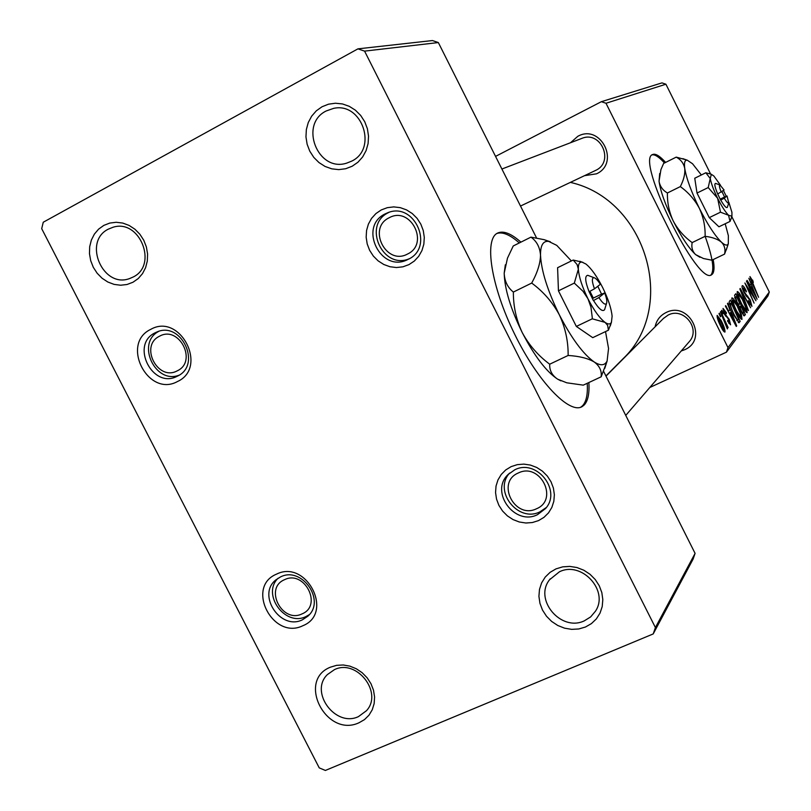 <?xml version="1.0" encoding="UTF-8"?>
<svg xmlns="http://www.w3.org/2000/svg" width="811" height="811" viewBox="0 0 811 811"><rect width="100%" height="100%" fill="white"/><g stroke="black" fill="none" stroke-linecap="round" stroke-linejoin="round"><path stroke-width="1.22" d="M330.493 667.149L336.646 665.324L343.225 664.979L349.896 666.145L356.313 668.771L362.152 672.714L367.13 677.783L370.982 683.724L373.506 690.222L374.581 696.963L374.155 703.583L372.259 709.767L368.975 715.201L364.494 719.6L359.03 722.753C326.286 738.203 296.542 680.388 330.493 667.149M358.482 716.6L366.46 710.71C383.37 692.706 356.617 658.502 334.396 669.663L327.391 674.58C309.143 692.026 335.551 727.741 358.482 716.6M556.001 568.876L562.682 566.859L569.778 566.402L576.935 567.538L583.798 570.204L590.002 574.269L595.244 579.541L599.248 585.735L601.823 592.547L602.816 599.623L602.208 606.608L600.008 613.146L596.349 618.915L591.401 623.618L585.441 627.025L578.75 628.971L571.684 629.356L564.578 628.18L557.786 625.494L551.652 621.439L546.472 616.218L542.508 610.085L539.954 603.354L538.92 596.338L539.487 589.404L541.616 582.876L545.205 577.097L550.081 572.353L556.001 568.876M584.295 620.851L590.661 616.897L595.456 611.2C609.294 590.813 581.7 560.665 559.448 571.775L549.503 579.804C533.668 599.714 561.07 632.083 584.295 620.851M322.038 106.758L328.526 104.183L335.46 103.23L342.485 103.95L349.257 106.322L355.421 110.205L360.662 115.426L364.727 121.711L367.393 128.736L368.529 136.147L368.093 143.567L366.085 150.623L362.639 156.959L357.915 162.251L352.156 166.245L345.658 168.739L338.755 169.621L331.78 168.84L325.079 166.458L318.987 162.575L313.796 157.395L309.782 151.181L307.126 144.236L305.96 136.897L306.355 129.527L308.281 122.491L311.667 116.155L316.32 110.813L322.038 106.758M351.599 161.176C378.027 148.9 362.03 101.801 333.554 108.39L326.184 110.975C298.833 124.215 317.719 172.479 346.52 163.183L351.599 161.176M103.808 225.397L109.789 223.066L116.206 222.275L122.745 223.066L129.081 225.417L134.89 229.199L139.867 234.227L143.76 240.238L146.375 246.939L147.582 253.985L147.318 261.01L145.605 267.66L142.523 273.611L138.245 278.548L132.984 282.238L126.992 284.509L120.596 285.229L114.098 284.387L107.822 282.015L102.085 278.244L97.168 273.256L93.306 267.306L90.7 260.676L89.474 253.701L89.686 246.726L91.349 240.097L94.36 234.136L98.577 229.158L103.808 225.397M132.984 277.098C158.429 265.278 139.766 218.514 113.013 227.262L108.36 229.128C82.418 241.688 103.017 288.99 129.78 278.487L132.984 277.098M520.905 242.144C511.173 233.487 503.418 230.456 497.63 233.051L497.619 233.061C483.883 239.113 490.979 286.019 514.509 333.899C537.845 381.89 569.849 414.958 582.369 406.453L584.194 405.003C587.985 400.918 589.546 393.436 588.867 382.539M582.369 406.453L580.696 407.234L582.521 405.774C586.333 401.688 587.904 394.197 587.235 383.299M665.638 162.413C659.789 155.945 655.481 153.32 652.693 154.516L652.693 154.526C634.932 158.784 698.129 287.418 711.683 274.645L712.342 274.138C714.258 272.02 714.542 267.164 713.183 259.571M710.862 274.97L711.156 274.696C714.592 269.82 712.575 257.026 705.124 236.315L692.158 242.59C684.19 236.822 677.895 229.635 673.252 221.008C669.156 212.147 667.21 202.811 667.412 192.988C662.739 190.281 659.951 186.358 659.039 181.238L660.924 169.611L663.621 163.416L676.222 157.121C680.855 159.595 683.703 163.366 684.748 168.445C686.451 178.572 691.307 191.842 699.325 208.255C707.567 224.485 714.957 235.798 721.486 242.205C724.983 245.388 727.254 245.905 728.308 243.756L728.369 235.727L725.206 223.765M655.106 326.803C656.454 320.304 660.083 315.56 666.003 312.57C689.168 300.486 708.743 339.667 684.606 349.744L681.26 350.95M688.863 342.12L689.35 341.563C701.049 328.719 683.531 306.811 668.163 315.053L663.357 318.51M570.498 142.746L577.807 136.309C600.708 123.414 620.445 162.95 596.572 173.807L584.498 175.683M595.375 170.523L595.761 170.33C614.586 161.855 600.88 130.277 581.862 138.387L581.669 138.458M150.734 329.357C180.224 312.448 208.447 367.555 177.508 381.515C148.129 397.907 120.221 343.651 150.734 329.357M177.406 376.152C202.203 365.031 181.258 320.517 156.635 332.104L155.154 332.794C129.942 344.543 152.59 389.422 177.072 376.314L177.406 376.152M276.419 574.188C306.467 558.85 334.345 613.288 302.868 625.717C272.912 640.568 245.338 586.971 276.419 574.188M302.452 619.786L307.845 616.198C326.164 600.708 301.793 565.784 280.464 576.956L275.993 579.794C256.509 594.666 280.515 630.938 302.452 619.786M511.163 466.619L517.306 464.642L523.835 464.115L530.424 465.078L536.75 467.481L542.478 471.201L547.313 476.057L551.024 481.795L553.416 488.131L554.369 494.74L553.832 501.289L551.845 507.433L548.5 512.887L543.968 517.347L538.494 520.621L532.351 522.537L525.842 523.004L519.293 521.99L513.039 519.577L507.372 515.867L502.587 511.052L498.907 505.365L496.525 499.089L495.551 492.541L496.038 486.042L497.974 479.909L501.259 474.455L505.729 469.944L511.163 466.619M537.46 514.691L545.539 508.548C562.033 490.493 536.517 458.418 514.752 469.812L507.97 474.628C489.591 491.983 514.782 526.207 537.46 514.691M381.261 209.937L387.293 207.677L393.74 206.896L400.269 207.646L406.544 209.897L412.241 213.526L417.087 218.352L420.828 224.14L423.271 230.588L424.295 237.37L423.849 244.131L421.953 250.548L418.719 256.286L414.309 261.061L408.937 264.629L402.895 266.819L396.467 267.539L389.979 266.738L383.765 264.477L378.129 260.858L373.334 256.063L369.634 250.335L367.201 243.949L366.156 237.238L366.562 230.506L368.387 224.12L371.56 218.372L375.929 213.567L381.261 209.937M408.227 259.317C434.838 247.385 414.502 201.29 387.638 212.786L385.225 213.861C357.813 226.685 380.917 273.601 407.69 259.581L408.227 259.317M720.421 311.961L720.797 311.515L728.106 327.553L727.741 328.019L726.23 324.694L727.355 328.942L720.421 311.961M721.486 310.694L721.851 310.258L723.29 313.381L722.915 313.837L721.486 310.694M729.434 301.276L730.427 300.111L740.149 321.409L739.115 322.677L733.985 315.428L729.15 302.412L729.434 301.276M731.897 297.941L731.998 297.86C733.276 298.195 735.08 300.719 737.412 305.433L741.477 315.013L741.964 319.422C740.656 319.078 738.811 316.472 736.418 311.586C733.164 305.058 731.654 300.516 731.897 297.941M737.24 291.625L737.341 291.544C738.568 291.889 740.331 294.373 742.623 298.995L746.617 308.373L747.113 312.671C745.846 312.326 744.042 309.761 741.7 304.977C738.507 298.57 737.017 294.119 737.24 291.625M742.207 285.756L742.329 285.644C743.18 285.543 744.559 287.429 746.455 291.291L746.262 291.909L743.423 288.006L744.366 292.122L750.276 299.969L751.929 306.355L748.127 301.205L748.34 300.607L750.834 304.003L750.033 300.475L744.143 292.7C742.359 288.929 741.71 286.618 742.207 285.756M752.649 280.089L753.318 282.471L751.057 278.832L758.589 297.272L751.939 282.775L749.972 276.571L752.263 280.271M495.551 156.391L601.367 101.689L661.958 82.884L665.912 84.212L605.999 103.261L727.994 347.615L769.304 292.011L767.966 295.903L726.443 352.156L727.994 347.615M665.912 84.212L710.608 174.041M731.796 216.618L769.304 292.011M748.867 278.274L757.099 299.229L747.083 280.393L750.104 285.178L751.128 283.941L748.867 278.274M746.465 281.113L755.933 300.739L746.576 285.675L754.108 303.132L744.883 282.988L754.25 298.053L746.465 281.113M739.845 288.949L740.261 288.473L750.601 307.724L741.416 291.615L748.452 310.542L739.845 288.949M734.543 295.234L735.83 293.714L745.37 314.577L744.376 315.803L741.254 311.789L739.216 306.284L736.773 302.665L734.543 295.234M727.477 303.598L727.862 303.142L736.702 325.91L736.287 326.458L725.379 306.082L725.733 305.656L728.704 311.231L729.9 309.772L727.477 303.598M726.403 312.701L726.321 313.695L723.949 310.42L724.588 313.411L729.241 319.412L730.569 324.826L727.538 321.065L727.761 320.345L729.738 322.778L728.4 318.997L724.314 314.019L723.057 308.433L726.403 312.701L725.926 312.924M718.982 313.654L719.357 313.208L720.807 316.371L720.432 316.827L718.982 313.654M717.147 315.378L721.161 320.548C723.909 325.951 725.176 329.763 724.973 332.003L724.872 332.084C723.909 331.922 722.56 330.067 720.827 326.519C718.171 321.268 716.944 317.557 717.147 315.378M649.773 387.506L726.443 352.156M653.21 633.928L325.373 770.45L319.24 767.875L41.696 228.661L43.257 222.234L357.945 48.853L432.425 40.55L438.335 42.557L364.575 51.123L655.41 627.552L695.088 553.366L693.111 559.073L653.21 633.928L655.41 627.552M438.335 42.557L536.568 237.998M603.597 371.347L695.088 553.366M364.575 51.123L357.945 48.853M570.376 182.384C646.326 199.384 677.793 306.964 623.122 358.685L620.81 361.017M605.999 103.261L601.367 101.689M754.534 292.589L752.081 286.384L751.27 287.388L756.257 296.836L754.534 292.589M750.631 287.074L752.081 286.384M750.408 279.146L751.057 278.832M742.42 288.513L743.332 288.087M746.586 296.674L747.783 296.106M746.019 308.656L746.617 308.373M745.603 307.156L742.258 299.289L738.385 293.998C738.365 296.197 739.612 299.786 742.136 304.784L745.988 310.268L745.603 307.156M743.505 315.449L745.37 314.577M743.92 312.559L740.94 306.041L740.301 308.21L741.538 311.282L743.2 313.431L743.92 312.559M739.308 306.811L740.94 306.041M739.794 308.454L740.301 308.21M739.825 303.598L736.601 296.552L735.709 297.789L737.128 302.321L738.983 304.591L739.825 303.598M734.685 297.455L736.601 296.552M734.908 298.174L735.709 297.789M740.859 315.297L741.477 315.013M740.443 313.766L737.037 305.747L733.063 300.364C733.032 302.615 734.3 306.294 736.875 311.394L740.818 316.969L740.443 313.766M736.135 326.174L736.702 325.91M733.549 319.21L730.924 312.448L729.971 313.624L735.405 323.832L733.549 319.21M729.211 313.249L730.924 312.448M738.203 322.312L740.149 321.409M738.669 319.352L731.208 303.01L730.772 303.547C730.123 305.179 731.329 309.042 734.391 315.124L737.584 320.183L738.669 319.352M729.363 303.882L731.208 303.01M736.824 320.538L737.584 320.183M729.434 304.166L730.772 303.547M724.781 314.911L725.328 314.658M728.754 323.234L729.565 322.859M724.01 330.016L720.908 321.247L718.181 317.304L721.202 326.063L724.01 330.016M717.269 317.75L718.13 317.344M664.493 162.981C659.09 157.02 654.974 154.323 652.145 154.881M519.304 242.945C510.068 234.744 502.587 231.601 496.839 233.507M302.037 613.886C322.89 605.594 304.429 569.575 284.499 579.713C263.828 588.157 282.147 623.811 302.037 613.886M309.336 614.626L306 616.532C285.279 627.126 261.345 594.291 278.082 578.253M177.295 370.809C197.783 361.503 179.099 325.049 159.544 336.21C139.228 345.668 157.78 381.748 177.295 370.809M179.119 375.169C155.185 384.698 135.792 343.033 158.794 331.354M518.31 472.985C495.764 482.251 514.691 519.587 536.436 508.791C559.184 499.698 540.116 461.946 518.31 472.985M546.35 507.483L539.923 511.853C518.057 522.973 493.027 490.908 509.632 473.056M389.168 217.764C367.008 228.134 386.178 265.947 407.527 254.036C429.891 243.837 410.579 205.609 389.168 217.764M409.271 258.75C382.66 270.276 362.162 224.829 388.52 212.604L389.168 212.279M715.951 183.529L715.566 183.398C714.156 183.702 714.876 187.24 717.705 194.001L720.665 200.124L724.264 198.188L727.041 195.978L724.578 197.032L721.952 191.578M724.264 198.188C726.626 202.111 728.126 203.703 728.775 202.932L727.041 195.978M720.726 200.074C724.152 205.964 726.352 208.386 727.325 207.352L727.416 207.079M710.994 174.172L705.813 172.763L694.753 178.238L697.014 193.059L709.26 217.642L718.931 226.796L730.032 221.423L731.441 217.683M705.813 172.763L710.254 178.511L708.216 187.554L697.014 193.059M708.216 187.554L717.623 198.269L720.482 212.188L709.26 217.642M720.482 212.188L728.542 215.26L730.032 221.423M701.353 174.973L692.543 163.761L687.312 160.223C684.808 159.868 683.957 162.616 684.748 168.445C685.254 173.747 683.785 179.799 680.338 186.601L667.412 192.988M686.562 159.96L676.222 157.121M680.338 186.601C688.326 192.359 694.662 199.577 699.325 208.255C703.431 217.166 705.357 226.522 705.124 236.325C712.332 237.187 717.786 239.144 721.486 242.205C724.598 245.469 725.622 249.453 724.547 254.127L711.865 260.199L703.451 258.516L695.656 254.624C692.412 251.44 691.246 247.426 692.158 242.59M724.547 254.127L727.315 246.747M659.708 173.483L659.039 181.238C660.529 191.416 665.263 204.666 673.252 221.008C681.473 237.157 688.944 248.359 695.656 254.624L699.964 257.28M720.472 185.202L713.873 176.017L711.359 174.304L710.254 178.511C711.206 183.57 713.66 190.159 717.623 198.269C721.689 206.298 725.328 211.965 728.542 215.26L731.927 216.223L731.927 212.32L728.886 202.405M726.281 196.303L723.412 190.473M721.243 192.126C719.387 187.513 718.962 185.121 719.955 184.959L724.061 189.977L717.705 194.001M720.178 199.161L724.639 196.982M589.242 275.882L587.782 275.314C584.64 275.852 585.076 281.326 589.1 291.727L593.378 300.607L598.873 297.576L604.692 292.964L601.559 294.15L597.798 286.293M598.873 297.576C602.624 303.263 605.168 305.23 606.516 303.496C607.257 301.611 606.648 298.103 604.692 292.964M593.51 300.506C598.893 309.062 602.583 312.123 604.58 309.701L604.915 308.646M582.876 262.308L573.195 260.047L557.593 267.701L558.444 290.825L576.337 326.427L592.74 337.66L608.422 330.209L611.484 322.149M573.195 260.047L577.128 264.589L578.355 269.222L574.32 283.1L558.444 290.825M574.32 283.1L582.997 291.261L587.945 298.722L590.945 307.085L592.233 317.344L592.263 318.814L576.337 326.427M592.263 318.814L605.036 322.362L607.621 325.333L608.422 330.209M571.37 260.939L556.772 245.378L548.631 241.384C543.127 240.755 540.42 245.348 540.511 255.151C541.322 270.894 547.587 290.774 559.316 314.78C571.542 338.39 583.18 354.123 594.21 361.98C600.475 365.954 604.763 365.639 607.094 361.037L608.554 348.477L605.523 331.587M550.365 241.779L544.13 239.671L530.941 237.136L513.241 245.966L507.483 258.131L504.199 273.114C504.523 281.133 507.585 287.449 513.363 292.061L531.702 283.069C543.258 291.565 552.463 302.138 559.316 314.78C565.358 327.756 568.298 341.319 568.136 355.461L549.706 364.2C538.21 355.694 529.066 345.182 522.264 332.642C516.242 319.777 513.282 306.254 513.363 292.061M530.941 237.136C536.71 241.222 539.893 247.223 540.511 255.151C540.359 263.382 537.419 272.689 531.702 283.069M568.136 355.461C579.318 356.151 588.016 358.32 594.21 361.98C599.562 365.933 601.874 370.88 601.164 376.801L583.281 385.144L566.767 382.802L557.644 379.173C552.027 375.371 549.382 370.384 549.706 364.2M601.164 376.801L607.216 360.783M505.334 264.802L504.199 273.114C504.594 288.949 510.616 308.798 522.264 332.642C534.449 356.07 546.239 371.58 557.644 379.173L560.908 380.846M612.112 316.229C611.312 308.312 608.138 298.691 602.583 287.388C596.855 276.206 591.3 268.411 585.917 264.021L582.014 262.115C579.378 261.882 578.162 264.244 578.355 269.222C578.973 277.088 582.176 286.922 587.945 298.722C593.936 310.339 599.633 318.226 605.036 322.362C608.138 324.512 610.267 324.491 611.423 322.291L612.112 316.229M594.483 288.817C591.888 281.681 591.685 277.96 593.895 277.666C595.598 278.011 597.748 280.241 600.363 284.326L594.483 288.817L589.1 291.727M592.446 298.762L593.328 298.073L589.921 291.291M593.328 298.073L601.691 294.048M745.765 295.589L746.698 295.143M744.042 315.854L744.579 315.611M739.389 307.187L740.413 306.71M734.807 297.85L735.982 297.292M738.78 322.717L739.348 322.454M725.521 316.108L726.403 315.692M508.568 474.019L507.97 474.628M623.122 358.685L605.918 375.959M751.098 278.812L750.398 279.136M743.423 288.006L742.41 288.483M750.834 304.003L749.911 304.429M745.988 310.268L744.974 310.745M743.2 313.431L742.349 313.827M738.983 304.591L738.091 305.007M740.818 316.969L739.764 317.466M737.868 320.223L736.915 320.669M729.667 322.829L728.765 323.254M718.181 317.304L717.269 317.73M550.223 578.841L549.503 579.804M347.088 163.021L346.52 163.183M605.999 376.132L663.793 318.084M625.747 415.414L689.35 341.563M595.416 170.503L520.51 206.045M581.862 138.387L501.897 169.023M728.775 202.932L727.325 207.352M728.308 243.756L726.271 249.91M687.312 160.223L682.852 158.652M731.927 216.223L730.914 219.274M711.359 174.304L709.149 173.524M719.955 184.959L715.566 183.398M606.516 303.496L604.58 309.701M607.094 361.037L604.793 368.326M548.631 241.384L544.13 239.671M611.423 322.291L610.288 325.9M582.014 262.115L579.804 261.274M593.895 277.666L587.782 275.314"/></g></svg>
